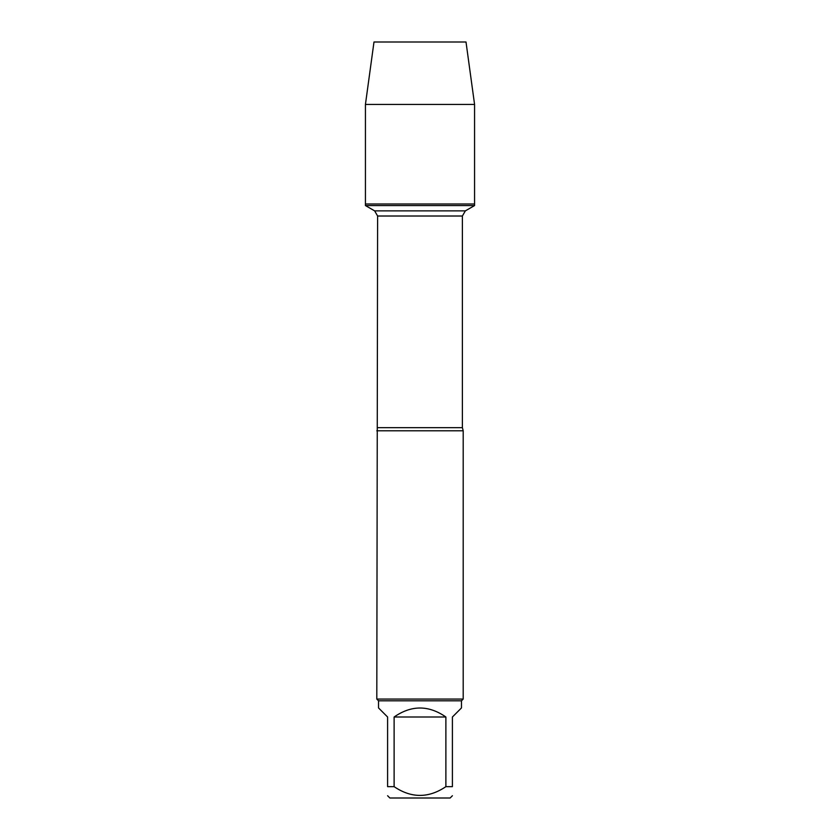 <?xml version="1.0" encoding="UTF-8"?>
<svg xmlns="http://www.w3.org/2000/svg" width="840" height="840" viewBox="0 0 840 840"><rect width="100%" height="100%" fill="white"/><g stroke="black" fill="none" stroke-linecap="round" stroke-linejoin="round"><path stroke-width="1.26" d="M365.431 205.559L474.569 205.559L474.569 204.005L365.431 204.005L365.431 205.559L374.64 210.872L377.612 216.017L376.803 699.069L463.197 699.069L463.197 430.805L376.803 430.805M452.403 795.732L450.135 798L389.865 798L387.597 795.732M445.882 717.003C428.631 705.023 411.369 705.023 394.118 717.003L445.882 717.003L445.882 786.66C428.61 798.315 411.348 798.315 394.118 786.66L387.597 786.66C387.597 798.315 387.597 798.315 387.597 786.66L387.597 717.003L378.525 707.931L378.525 700.802L461.475 700.802L461.475 707.931L452.403 717.003L452.403 786.66C452.403 798.315 452.403 798.315 452.403 786.66L445.882 786.66M394.118 717.003L394.118 786.66M378.525 700.802L376.803 699.069M365.431 204.005L474.569 204.005L474.569 104.423L365.431 104.423L365.431 204.005L365.431 104.423L373.989 42L411.086 42M365.431 104.423L373.989 42L466.011 42L474.569 104.423M377.612 427.665L462.389 427.665L463.197 430.805M462.389 427.665L462.389 216.017L377.612 216.017M374.64 210.872L465.36 210.872L474.569 205.559M462.389 216.017L465.36 210.872M461.475 700.802L463.197 699.069"/></g></svg>
